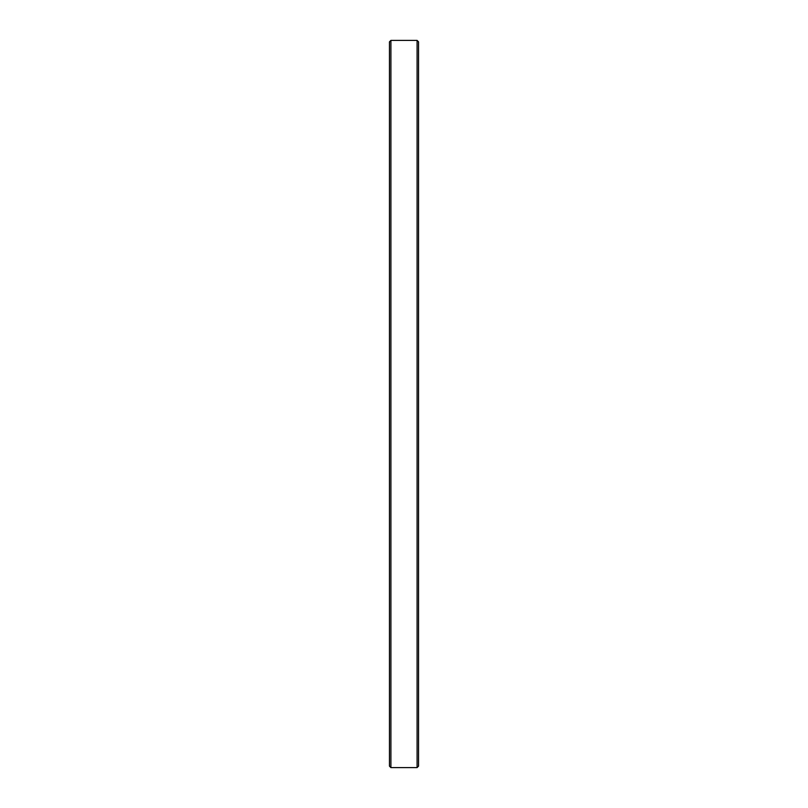 <?xml version="1.0" encoding="UTF-8"?>
<svg xmlns="http://www.w3.org/2000/svg" width="808" height="808" viewBox="0 0 808 808"><rect width="100%" height="100%" fill="white"/><g stroke="black" fill="none" stroke-linecap="round" stroke-linejoin="round"><path stroke-width="1.21" d="M389.456 766.146L389.456 41.854L390.91 40.4L390.91 767.6L389.456 766.146M417.09 40.4L418.544 41.854L418.544 766.146L417.09 767.6L417.09 40.4L390.91 40.4M417.09 767.6L390.91 767.6"/></g></svg>
